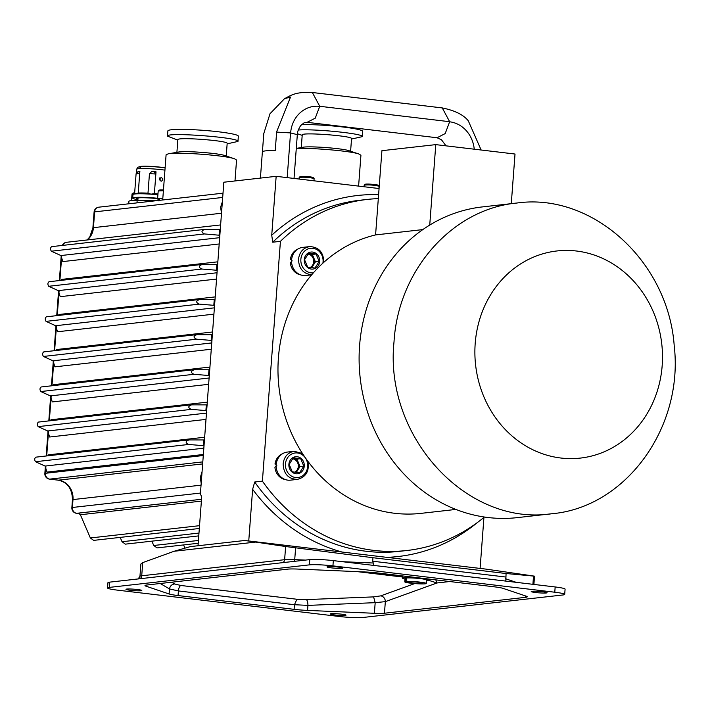 <?xml version="1.0" encoding="UTF-8"?>
<svg xmlns="http://www.w3.org/2000/svg" width="710" height="710" viewBox="0 0 710 710"><rect width="100%" height="100%" fill="white"/><g stroke="black" fill="none" stroke-linecap="round" stroke-linejoin="round"><path stroke-width="1.06" d="M159.564 200.841L159.306 198.764A6.621 0.595 4.3 0 1 162.785 198.747M159.324 198.924L158.703 198.844L158.8 200.903M163.389 190.768L158.206 190.972L159.146 190.165A6.621 0.595 4.3 0 1 163.451 189.978M158.206 190.972L157.576 198.924A7.508 0.674 -175.7 0 0 158.428 199.306M162.794 198.667A7.508 0.674 -175.7 0 0 157.576 198.924M158.357 200.344L158.454 198.986A6.621 0.595 4.3 0 1 158.703 198.844M134.598 193.652L132.042 193.91L132.983 193.111A6.621 0.595 4.3 0 1 134.651 192.889M132.042 193.91L131.51 200.584M153.671 171.607L151.851 171.483L149.464 173.604L155.854 174.039A12.363 1.118 4.3 0 1 155.854 174.03L156.023 171.793L153.671 171.607L155.854 174.039L154.381 193.59L150.964 194.185A19.427 1.757 4.3 0 1 157.886 194.771M159.652 179.754L160.593 179.887M159.2 177.882L160.433 180.899M161.365 177.633C163.194 178.813 163.211 179.985 161.427 181.148C159.218 180.207 159.093 179.035 161.028 177.633L161.365 177.633M134.58 193.928L136.098 173.728L138.219 171.358A17.661 1.597 4.3 0 1 138.619 171.314L139.71 173.48L138.246 193.022L134.918 193.972A19.427 1.757 -175.7 0 0 133.232 194.327A19.427 1.757 -175.7 0 0 132.974 194.584L132.708 198.099A19.427 1.757 4.3 0 1 157.62 198.276M137.9 199.696A19.427 1.757 4.3 0 1 132.708 198.099M135.441 193.342L134.918 193.972A19.427 1.757 4.3 0 1 150.964 194.185L147.991 193.155A17.661 1.597 4.3 0 0 138.246 193.022M136.915 173.79L139.71 173.48L139.879 171.234L138.619 171.314M149.464 173.604L147.991 193.155M154.381 193.59A17.661 1.597 4.3 0 1 157.948 193.928M137.953 199.075A15.522 1.402 4.3 0 1 136.675 198.267A15.522 1.402 4.3 0 1 138.157 197.904A15.522 1.402 4.3 0 1 157.593 198.649M128.173 203.761A10.597 0.959 4.3 0 1 128.173 203.743L128.927 201.294A22.968 2.077 4.3 0 1 137.172 200.371L158.144 200.344A10.597 0.959 4.3 0 1 159.324 200.353M481.131 150.014L468.289 120.798C463.479 114.78 454.817 110.494 442.294 107.929L312.356 92.504L319.731 106.287L449.661 121.712L445.197 133.578L437.058 137.749L441.496 139.799L445.986 145.834M262.407 151.958C262.469 150.973 266.756 150.493 275.249 150.511L276.634 132.087M262.425 151.709L263.792 133.533L270.013 113.724L284.461 98.725L290.532 97.021L276.518 132.087L290.63 132.921A29.944 26.909 -96.4 0 1 319.722 106.376M299.194 177.385L300.144 176.577A6.621 0.595 4.3 0 1 306.755 176.533A6.621 0.595 4.3 0 1 313.296 177.571L314.104 178.503C309.196 177.331 304.226 176.959 299.194 177.385L299.043 179.035M313.962 180.801L314.104 178.503M364.186 185.097L365.126 184.298A6.621 0.595 4.3 0 1 371.747 184.245A6.621 0.595 4.3 0 1 378.288 185.283L379.096 186.224C374.188 185.053 369.218 184.68 364.186 185.097L364.026 186.748M378.954 188.523L379.096 186.224M234.983 180.952L236.554 160.043L234.557 158.809C225.682 155.375 177.553 151.754 168.261 153.821L166.096 154.745L162.696 199.98M168.261 153.821L178.387 152.073C184.893 150.626 218.582 153.156 224.795 155.561L234.557 158.809M226.233 156.04L227.173 143.455C228.913 140.695 176.541 136.764 177.855 139.755L176.905 152.33M177.82 140.136L167.498 136.134C165.625 131.865 240.441 137.491 237.957 141.432L227.147 143.846M237.957 141.432L238.356 136.169A35.331 3.195 -175.7 0 0 203.362 130.338A35.331 3.195 -175.7 0 0 167.888 130.871L167.498 136.134M406.457 578.251L405.419 578.126L405.579 581.552A10.774 0.976 -175.7 0 0 404.771 581.863A10.774 0.976 -175.7 0 0 415.439 583.638A10.774 0.976 -175.7 0 0 426.257 583.478A10.774 0.976 -175.7 0 0 418.9 581.996A10.774 0.976 -175.7 0 0 406.865 581.446L410.114 581.827A7.242 0.657 4.3 0 1 418.101 582.244A7.242 0.657 4.3 0 1 422.734 583.212A7.242 0.657 4.3 0 1 415.465 583.318A7.242 0.657 4.3 0 1 408.294 582.12A7.242 0.657 4.3 0 1 408.756 581.934L408.738 581.667M405.579 581.552L408.756 581.934M406.865 581.446L406.422 577.976A10.774 0.976 -175.7 0 1 418.545 578.419A10.774 0.976 -175.7 0 1 426.524 579.963L426.257 583.478M405.419 578.126A10.774 0.976 -175.7 0 0 405.037 578.348L404.771 581.863M426.47 580.665A13.25 1.198 -175.7 0 0 427.66 580.567A13.25 1.198 -175.7 0 0 428.991 580.15A13.25 1.198 -175.7 0 0 415.865 577.967A13.25 1.198 -175.7 0 0 402.57 578.162A13.25 1.198 -175.7 0 0 404.984 579.041M428.742 580.354L436.987 582.963L435.798 579.875M414.72 583.584L380.72 595.876L373.584 596.888L306.347 599.604A5.298 1.713 -92.3 0 1 307.936 605.381L307.563 610.414L374.383 613.289L375.182 602.675L307.936 605.381L294.446 604.716L294.1 609.34L178.059 595.557A17.661 1.597 4.3 0 1 169.104 593.977L169.486 588.945L160.238 583.496M307.563 610.414A17.661 1.597 4.3 0 1 294.1 609.34M178.059 595.557L178.405 590.933L169.486 588.945C170.054 586.007 171.758 584.348 174.616 583.966L171.642 582.209M374.383 613.289A17.661 1.597 4.3 0 0 384.465 613.227L525.462 597.35A17.661 1.597 4.3 0 0 527.228 596.799A17.661 1.597 4.3 0 0 526.261 596.187L503.124 588.386A17.661 1.597 4.3 0 0 494.178 586.806L378.137 573.032A17.661 1.597 4.3 0 0 364.674 571.949L297.854 569.074A17.661 1.597 4.3 0 0 287.772 569.136L146.775 585.013A17.661 1.597 4.3 0 0 145 585.572A17.661 1.597 4.3 0 0 145.976 586.176L169.104 593.977M137.349 589.513A7.952 0.719 4.3 0 1 141.814 590.498A7.952 0.719 4.3 0 1 133.835 590.613A7.952 0.719 4.3 0 1 125.963 589.309A7.952 0.719 4.3 0 1 137.349 589.513M341.554 614.168A7.952 0.719 4.3 0 1 346.018 615.153A7.952 0.719 4.3 0 1 338.04 615.277A7.952 0.719 4.3 0 1 330.168 613.964A7.952 0.719 4.3 0 1 341.554 614.168M338.413 567.095A7.952 0.719 4.3 0 1 342.877 568.08A7.952 0.719 4.3 0 1 334.898 568.204A7.952 0.719 4.3 0 1 327.026 566.891A7.952 0.719 4.3 0 1 338.413 567.095M542.617 591.758A7.952 0.719 4.3 0 1 547.082 592.743A7.952 0.719 4.3 0 1 539.103 592.859A7.952 0.719 4.3 0 1 531.231 591.545A7.952 0.719 4.3 0 1 542.617 591.758M245.127 540.523L285.624 546.522L372.963 557.723L506.07 573.52L534.532 576.165L485.986 569.118L244.764 540.487L190.307 546.62L174.119 551.262L142.71 562.622L140.882 564.024L139.95 576.342A17.661 1.597 4.3 0 1 141.725 575.783L142.71 562.622M505.813 581.099L506.07 573.52M480.102 568.417L483.936 517.421M378.315 198.614A176.648 158.774 83.6 0 0 367.327 199.43A176.648 158.774 83.6 0 0 280.432 241.338L262.398 481.131L254.704 482.001L252.627 489.323L248.748 540.949M138.29 578.916L109.704 582.138L109.313 587.401L309.391 564.867L309.782 559.604L138.29 578.916M373.948 565.444L372.706 561.228L372.963 557.723M309.782 559.604A17.661 1.597 4.3 0 1 333.327 560.616L555.167 586.957A17.661 1.597 4.3 0 1 565.089 589.149L564.69 594.412A17.661 1.597 -175.7 0 0 554.776 592.22L332.928 565.879A17.661 1.597 -175.7 0 0 309.391 564.867M109.313 587.401A17.661 1.597 -175.7 0 0 107.538 587.96A17.661 1.597 -175.7 0 0 117.461 590.143L339.309 616.484A17.661 1.597 -175.7 0 0 362.845 617.496L562.923 594.971A17.661 1.597 -175.7 0 0 564.69 594.412M107.538 587.96L107.938 582.697A17.661 1.597 4.3 0 1 109.704 582.138M384.465 613.227L385.335 601.636L375.182 602.675L373.584 596.888M301.502 124.632A35.331 3.195 4.3 0 1 340.365 126.708A35.331 3.195 4.3 0 1 362.721 131.377L362.322 136.639C364.452 133.782 315.835 128.741 298.271 130.001M351.512 139.053L362.322 136.639M301.28 147.538L302.22 134.962C300.916 131.971 353.287 135.912 351.548 138.672L350.598 151.248M296.265 148.647C310.483 147.511 350.953 150.981 358.923 154.017L349.169 150.768C342.957 148.363 309.267 145.834 302.762 147.281L296.283 148.399M358.923 154.017L360.928 155.25L358.603 186.109M379.069 188.532L276.163 176.32L223.836 182.213L200.353 494.479A5.298 2.272 96.8 0 1 201.525 499.263L198.028 545.75M202.243 264.475C198.498 265.833 198.383 267.359 201.906 269.037L216.452 270.235L216.887 264.528L201.613 264.493L49.034 281.728C47.659 282.82 47.543 284.337 48.688 286.29L58.273 290.63L217.029 272.755M61.388 280.281L61.495 279.42L217.855 261.812M217.642 264.573L216.887 264.528M201.906 269.037L48.688 286.29M216.452 270.235L217.207 270.368M216.55 279.065L60.199 296.673L58.273 290.63M199.608 299.558C195.862 300.925 195.747 302.442 199.262 304.12L213.816 305.318L214.243 299.62L198.969 299.576L46.398 316.811C45.023 317.911 44.907 319.429 46.052 321.373L55.637 325.721L214.393 307.847M58.752 315.373L58.85 314.503L215.21 296.895M215.006 299.664L214.243 299.62M199.262 304.12L46.052 321.373M213.816 305.318L214.571 305.451M213.914 314.148L57.554 331.756L55.637 325.721M196.972 334.641C193.218 336.007 193.102 337.525 196.626 339.202L211.181 340.401L211.607 334.703L196.333 334.667L43.754 351.894C42.387 352.994 42.272 354.512 43.416 356.455L52.993 360.804L211.749 342.93M56.117 350.456L56.214 349.586L212.574 331.987M212.37 334.747L211.607 334.703M196.626 339.202L43.416 356.455M211.181 340.401L211.935 340.534M211.278 349.24L54.919 366.839L52.993 360.804M194.327 369.733C190.582 371.09 190.466 372.617 193.99 374.294L208.545 375.492L208.971 369.786L193.697 369.75L41.118 386.986C39.751 388.077 39.636 389.604 40.781 391.547L50.357 395.896L209.113 378.013M53.481 385.539L53.578 384.678L209.938 367.07M209.725 369.839L208.971 369.786M193.99 374.294L40.781 391.547M208.545 375.492L209.29 375.625M208.642 384.323L52.283 401.931L50.357 395.896M191.691 404.815C187.946 406.182 187.83 407.7 191.354 409.377L205.9 410.575L206.335 404.877L191.061 404.842L38.482 422.068C37.106 423.169 36.991 424.686 38.136 426.63L47.721 430.979L206.477 413.105M50.836 420.631L50.942 419.761L207.302 402.153M207.089 404.922L206.335 404.877M191.354 409.377L38.136 426.63M205.9 410.575L206.654 410.708M205.998 419.406L49.647 437.014L47.721 430.979M189.055 439.907C185.31 441.265 185.195 442.791 188.709 444.46L203.264 445.667L203.69 439.96L188.416 439.925L35.846 457.16C34.471 458.252 34.355 459.769 35.5 461.722L45.085 466.062L203.841 448.188M48.2 455.714L48.298 454.853L204.657 437.245M204.453 440.005L203.69 439.96M188.709 444.46L35.5 461.722M203.264 445.667L204.018 445.8M203.362 454.498L47.002 472.106L45.085 466.062M51.333 251.198C50.188 249.254 50.303 247.737 51.67 246.636L204.879 229.383C201.134 230.75 201.019 232.268 204.542 233.945L51.333 251.198L60.909 255.547L219.665 237.672M204.542 233.945L219.843 235.276M219.097 235.143L219.523 229.445L204.879 229.383M220.277 229.49L219.523 229.445M219.195 243.974L62.835 261.582L60.909 255.547M199.537 525.675L90.356 537.967L93.658 540.381L199.324 528.489M90.356 537.967L80.381 514.741L78.411 513.144L201.525 499.281L76.751 513.303A5.298 4.766 -96.4 0 1 72.393 507.481A5.298 0.479 -175.7 0 0 71.861 507.65L72.456 499.751A5.298 0.479 4.3 0 1 72.988 499.583A17.661 15.877 83.6 0 0 58.46 480.164L202.652 463.923M198.977 533.068L122.049 541.73L125.35 544.144L198.773 535.881M122.049 541.73L120.185 537.399M198.427 540.461L153.742 545.493L157.043 547.907L198.214 543.274M153.742 545.493L151.878 541.162M184.822 547.827L183.57 544.916M202.048 471.964L200.264 477.466L201.196 483.288M222.363 201.8L220.579 207.302L221.511 213.124M203.282 455.518L45.387 473.295A5.298 0.479 -175.7 0 0 44.854 473.464A5.298 5.298 0 0 0 49.514 479.126L49.514 479.126A5.298 2.272 -83.2 0 0 49.744 479.126A5.298 4.766 -96.4 0 1 45.387 473.295L45.884 466.754M49.167 479.019A5.298 2.272 -83.2 0 0 49.514 479.126L58.229 480.164A5.298 2.272 -83.2 0 0 58.46 480.164L49.744 479.126L202.811 461.891M76.174 513.197A5.298 2.272 -83.2 0 0 76.52 513.303L76.52 513.303A5.298 2.272 -83.2 0 0 76.751 513.303L79.493 513.632M94.093 212.041A5.298 0.479 4.3 0 1 94.625 211.873A5.298 4.766 -96.4 0 1 98.779 207.178A5.298 5.298 0 0 0 94.093 212.041L92.904 227.83A5.298 0.479 4.3 0 1 93.436 227.661L221.502 213.24M276.163 176.32L271.735 235.223L272.738 242.199L280.432 241.338M285.331 479.578A13.428 12.07 83.6 0 1 274.93 467.358L276.802 465.529M276.43 462.902L275.001 464.074L276.234 464.216M296.336 472.39L297.952 469.842A7.064 6.354 -96.4 0 1 295.191 472.256M297.952 469.842L300.046 466.55L298.484 462.831A7.064 6.354 -96.4 0 1 297.952 469.842M298.484 462.831L296.913 459.104L293.257 458.669A7.064 6.354 -96.4 0 1 298.484 462.831M292.733 458.607L293.257 458.669A7.064 6.354 -96.4 0 0 292.715 458.624M292.609 458.766A7.064 6.354 -96.4 0 1 298.298 466.523A7.064 6.354 -96.4 0 1 294.73 472.194M303.791 466.133L300.658 458.678L293.345 457.808L289.156 464.393L292.289 471.848L299.602 472.718L303.791 466.133L300.046 466.55M300.658 458.678L296.913 459.104M304.262 466.159A8.564 7.703 -96.4 0 1 292.183 472.159A8.564 7.703 -96.4 0 1 293.283 457.426A8.564 7.703 -96.4 0 1 304.262 466.159M285.482 463.932A12.363 11.111 83.6 0 0 301.324 476.543A12.363 11.111 83.6 0 0 302.921 455.279A12.363 11.111 83.6 0 0 285.482 463.932M307.909 461.305C309.542 471.094 306.037 477.12 297.383 479.383L290.461 480.164A14.129 12.7 -96.4 0 1 276.208 464.615A14.129 12.7 -96.4 0 1 287.302 452.075L294.224 451.294L302.487 453.504M297.383 479.383C288.331 479.064 283.583 473.881 283.13 463.834C284.106 456.69 287.807 452.51 294.224 451.294M282.429 453.788A13.428 12.07 83.6 0 0 275.001 464.074M300.72 274.894A13.428 12.07 83.6 0 1 290.319 262.682L292.192 260.845M291.819 258.218L290.39 259.39L291.632 259.541M311.726 267.705L313.341 265.167A7.064 6.354 -96.4 0 1 310.581 267.572M313.341 265.167L315.435 261.875L313.873 258.147A7.064 6.354 -96.4 0 1 313.341 265.167M313.873 258.147L312.302 254.42L308.646 253.985A7.064 6.354 -96.4 0 1 313.873 258.147M308.122 253.923L308.646 253.985A7.064 6.354 -96.4 0 0 308.105 253.949M307.998 254.091A7.064 6.354 -96.4 0 1 313.687 261.839A7.064 6.354 -96.4 0 1 310.119 267.51M319.18 261.449L316.048 254.002L308.735 253.133L304.546 259.709L307.678 267.164L314.991 268.034L319.18 261.449L315.435 261.875M316.048 254.002L312.302 254.42M319.651 261.484A8.564 7.703 -96.4 0 1 307.572 267.484A8.564 7.703 -96.4 0 1 308.681 252.742A8.564 7.703 -96.4 0 1 319.651 261.484M322.908 263.135A12.363 11.111 83.6 0 0 313.456 248.376A12.363 11.111 83.6 0 0 300.871 259.257A12.363 11.111 83.6 0 0 313.35 272.862M311.637 274.832L305.85 275.48A14.129 12.7 -96.4 0 1 291.597 259.931A14.129 12.7 -96.4 0 1 302.691 247.391L309.613 246.61C318.719 246.947 323.467 252.165 323.866 262.265M311.69 274.77C303.205 273.803 298.812 268.602 298.519 259.15C299.496 252.006 303.197 247.826 309.613 246.61M297.818 249.103A13.428 12.07 83.6 0 0 290.39 259.39M475.203 343.418A104.228 93.676 83.6 0 0 608.701 449.705A104.228 93.676 83.6 0 0 622.182 270.43A104.228 93.676 83.6 0 0 475.203 343.418M394.023 341.75C383.959 436.446 466.639 526.607 551.759 513.747C625.625 507.508 683.863 427.553 674.207 345.655C668.19 261.218 592.113 192.295 516.765 203.042C452.421 208.971 398.212 270.217 394.023 341.75M551.759 513.747L517.324 517.625A156.333 140.509 -96.4 0 1 359.588 345.628A156.333 140.509 -96.4 0 1 482.33 206.921L516.765 203.042M455.926 509.425L420.986 513.365A141.317 127.019 -96.4 0 1 278.409 357.884A141.317 127.019 -96.4 0 1 375.581 234.912L381.918 150.689L435.78 144.627L515.016 154.035L511.28 203.655M422.805 229.596L375.581 234.912M429.736 225.061L435.78 144.627M262.398 481.131A176.648 158.774 83.6 0 0 406.857 550.507A176.648 158.774 83.6 0 0 484.406 517.031M272.738 242.208A176.648 158.774 -96.4 0 1 359.633 200.291L367.327 199.43M406.857 550.507L399.162 551.377A176.648 158.774 -96.4 0 1 254.704 482.001M138.219 171.358L136.444 173.648M165.11 167.791L150.884 166.38L141.059 166.317L137.678 167.311L136.648 169.282A17.661 1.597 4.3 0 1 138.415 168.723A17.661 1.597 4.3 0 1 164.942 170.134M140.553 167.445A15.017 1.358 4.3 0 1 146.26 166.229A15.017 1.358 4.3 0 1 165.11 167.817M128.741 203.797L128.927 201.294M136.977 202.874L137.172 200.371M449.661 121.8A29.944 26.909 -96.4 0 1 474.236 149.189M442.259 107.92L449.661 121.712M319.731 106.287L315.249 118.171L307.093 122.324L437.032 137.749M287.186 177.624L290.55 132.912L297.321 134.66C297.162 132.521 298.262 129.504 300.632 125.608L304.128 122.777L307.093 122.324M429.035 579.555L431.405 579.351M449.732 581.525L436.987 582.963L385.335 601.636A5.298 4.677 -109.9 0 0 380.72 595.876M306.347 599.604L296.895 599.249L294.446 604.716L178.405 590.933A5.298 2.272 -83.2 0 1 180.855 585.475L174.616 583.966M145.976 586.176L146.056 585.111M525.462 597.35L525.569 595.956M139.595 578.774A3.532 3.177 83.6 0 0 141.725 575.783L284.63 559.693A17.661 1.597 4.3 0 1 294.721 559.631L295.6 547.854M282.5 562.675A3.532 3.177 83.6 0 0 284.63 559.693L285.624 546.522M532.899 584.312L533.521 576.103M505.538 578.739L516.179 582.324M386.861 557.35A181.645 163.264 83.6 0 0 477.342 522.569M252.627 489.323A181.645 163.264 83.6 0 0 341.989 552.016M174.119 551.262L255.405 542.112M294.428 561.335A3.532 1.171 92.5 0 0 294.721 559.631L305.46 560.092M372.972 563.003L342.238 561.681M505.813 577.035L372.706 561.228M332.928 565.879L333.327 560.616M555.167 586.957L554.776 592.22M296.895 599.249L180.855 585.475M357.219 571.63L402.65 577.026M358.443 571.683L402.659 576.937M220.304 229.215L218.307 229.436M62.782 245.34A5.298 4.766 -96.4 0 1 66.562 242.287A5.298 5.298 0 0 0 62.32 245.385M201.383 501.109L80.381 514.741M200.46 493.059L72.393 507.481L72.988 499.583L201.054 485.161M61.708 256.239L59.889 280.45M59.072 291.322L57.253 315.542M56.436 326.414L54.617 350.625M53.791 361.496L51.972 385.707M51.155 396.588L49.336 420.799M48.52 431.671L46.7 455.882M87.374 239.945A17.661 15.877 83.6 0 0 93.436 227.661L94.625 211.873L222.691 197.451M58.007 480.111A5.298 2.272 -83.2 0 0 58.229 480.164C67.441 482.179 72.18 488.711 72.456 499.751M378.608 194.655A181.645 163.264 83.6 0 0 271.735 235.223M134.598 193.688L133.232 194.327M138.849 171.696L139.169 172.317M154.665 172.113L155.339 172.814M136.648 169.282L136.391 172.699M138.033 197.912L137.855 200.371M284.461 98.725C291.011 95.291 295.795 91.608 312.356 92.504M297.321 134.66L294.029 178.441M262.38 151.834L260.41 178.095M402.739 575.952L402.57 578.162M429.071 579.076L428.991 580.15M533.902 584.436L534.532 576.165M139.95 576.342L138.042 579.067M302.194 135.353L297.41 133.755M220.624 224.937L66.562 242.287M61.229 255.742L59.365 280.512M58.593 290.825L56.729 315.595M55.957 325.917L54.093 350.687M53.312 360.999L51.448 385.77M50.676 396.082L48.812 420.852M48.04 431.174L46.177 455.944M45.396 466.257L44.854 473.464M71.861 507.65A5.298 5.298 0 0 0 76.52 513.303L79.538 513.667M87.082 239.98L89.744 236.989L92.904 227.83M223.011 193.182L98.779 207.178"/></g></svg>

